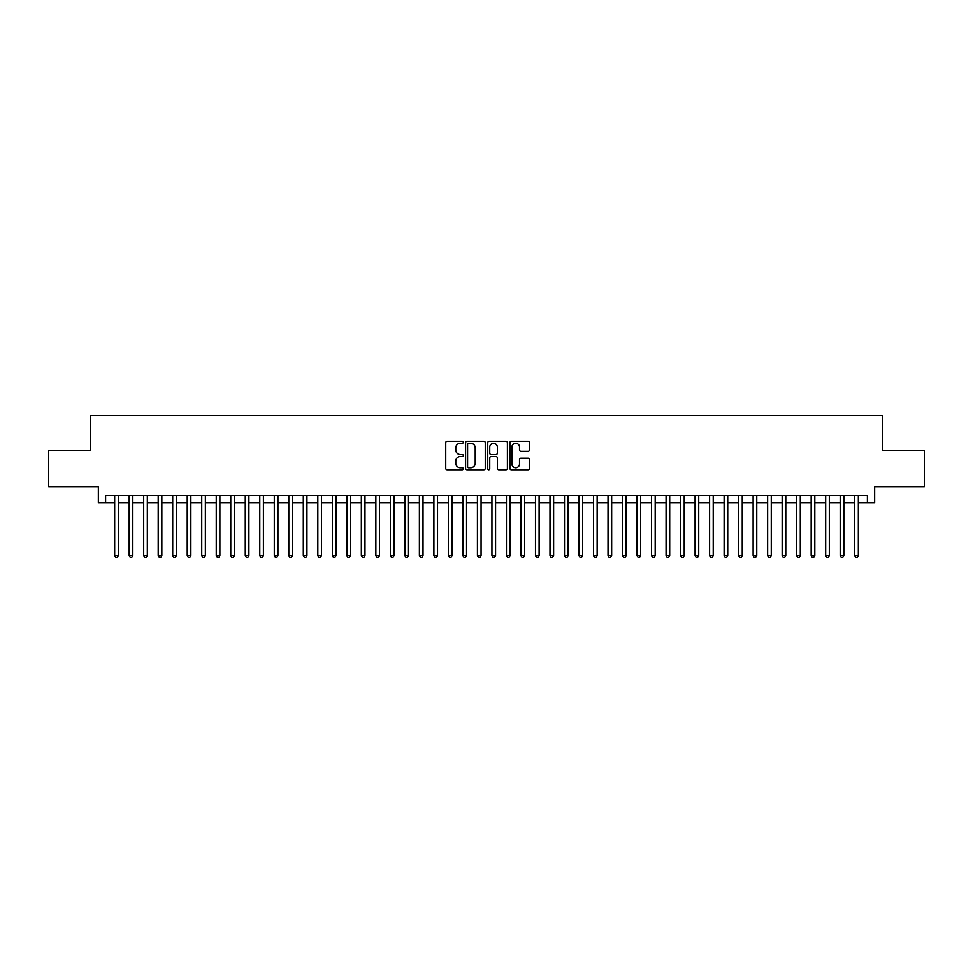 <?xml version="1.0" encoding="UTF-8"?>
<svg xmlns="http://www.w3.org/2000/svg" width="973" height="973" viewBox="0 0 973 973"><rect width="100%" height="100%" fill="white"/><g stroke="black" fill="none" stroke-linecap="round" stroke-linejoin="round"><path stroke-width="1.46" d="M463.282 442.277A0.997 0.997 0 0 0 462.284 441.28L447.154 441.28A1.423 1.423 0 0 0 445.731 442.703L445.731 468.341A1.423 1.423 0 0 0 447.154 469.764L462.284 469.764A0.997 0.997 0 0 0 463.282 468.767A0.997 0.997 0 0 0 462.284 467.77L460.326 467.77A4.561 4.561 0 0 1 455.765 463.209L455.765 461.08A4.561 4.561 0 0 1 460.326 456.519L462.284 456.519A0.997 0.997 0 0 0 463.282 455.522A0.997 0.997 0 0 0 462.284 454.525L460.326 454.525A4.561 4.561 0 0 1 455.765 449.964L455.765 447.823A4.561 4.561 0 0 1 460.326 443.274L462.284 443.274A0.997 0.997 0 0 0 463.282 442.277M528.12 451.314A1.423 1.423 0 0 0 529.543 449.891L529.543 442.703A1.423 1.423 0 0 0 528.12 441.28L511.324 441.28A1.423 1.423 0 0 0 509.888 442.703L509.888 468.341A1.423 1.423 0 0 0 511.324 469.764L528.12 469.764A1.423 1.423 0 0 0 529.543 468.341L529.543 459.645A1.423 1.423 0 0 0 528.12 458.222L520.932 458.222A1.423 1.423 0 0 0 519.509 459.645L519.509 463.963A3.807 3.807 0 0 1 515.702 467.77A3.807 3.807 0 0 1 511.883 463.963L511.883 447.081A3.807 3.807 0 0 1 515.702 443.274A3.807 3.807 0 0 1 519.509 447.081L519.509 449.891A1.423 1.423 0 0 0 520.932 451.314L528.12 451.314M105.607 502.676L105.607 495.427L867.393 495.427L867.393 502.676L874.654 502.676L874.654 486.719L924.35 486.719L924.35 450.438L882.633 450.438L882.633 415.617L90.367 415.617L90.367 450.438L48.65 450.438L48.65 486.719L98.346 486.719L98.346 502.676L114.668 502.676M485.259 442.703A1.423 1.423 0 0 0 483.824 441.28L467.028 441.28A1.423 1.423 0 0 0 465.593 442.703L465.593 468.341A1.423 1.423 0 0 0 467.028 469.764L483.824 469.764A1.423 1.423 0 0 0 485.259 468.341L485.259 442.703M489.176 441.28L505.972 441.28A1.423 1.423 0 0 1 507.407 442.703L507.407 468.341A1.423 1.423 0 0 1 505.972 469.764L498.784 469.764A1.423 1.423 0 0 1 497.361 468.341L497.361 457.942A1.423 1.423 0 0 0 495.938 456.519L491.17 456.519A1.423 1.423 0 0 0 489.735 457.942L489.735 468.767A0.997 0.997 0 0 1 488.738 469.764A0.997 0.997 0 0 1 487.741 468.767L487.741 442.703A1.423 1.423 0 0 1 489.176 441.28M118.305 502.676L129.178 502.676M132.815 502.676L143.688 502.676M147.324 502.676L158.198 502.676M161.834 502.676L172.708 502.676M176.344 502.676L187.23 502.676M190.854 502.676L201.739 502.676M205.364 502.676L216.249 502.676M219.874 502.676L230.759 502.676M234.384 502.676L245.269 502.676M248.893 502.676L259.779 502.676M263.403 502.676L274.289 502.676M277.913 502.676L288.799 502.676M292.423 502.676L303.308 502.676M306.933 502.676L317.818 502.676M321.443 502.676L332.328 502.676M335.953 502.676L346.838 502.676M350.462 502.676L361.348 502.676M364.972 502.676L375.858 502.676M379.482 502.676L390.368 502.676M393.992 502.676L404.877 502.676M408.502 502.676L419.387 502.676M423.012 502.676L433.897 502.676M437.522 502.676L448.407 502.676M452.044 502.676L462.917 502.676M466.554 502.676L477.427 502.676M481.063 502.676L491.937 502.676M495.573 502.676L506.447 502.676M510.083 502.676L520.956 502.676M524.593 502.676L535.478 502.676M539.103 502.676L549.988 502.676M553.613 502.676L564.498 502.676M568.123 502.676L579.008 502.676M582.632 502.676L593.518 502.676M597.142 502.676L608.028 502.676M611.652 502.676L622.538 502.676M626.162 502.676L637.047 502.676M640.672 502.676L651.557 502.676M655.182 502.676L666.067 502.676M669.692 502.676L680.577 502.676M684.201 502.676L695.087 502.676M698.711 502.676L709.597 502.676M713.221 502.676L724.107 502.676M727.731 502.676L738.616 502.676M742.241 502.676L753.126 502.676M756.751 502.676L767.636 502.676M771.261 502.676L782.146 502.676M785.77 502.676L796.656 502.676M800.293 502.676L811.166 502.676M814.802 502.676L825.676 502.676M829.312 502.676L840.185 502.676M843.822 502.676L854.695 502.676M858.332 502.676L867.393 502.676M468.585 443.274A0.997 0.997 0 0 0 467.587 444.272L467.587 466.772A0.997 0.997 0 0 0 468.585 467.77L470.652 467.77A4.561 4.561 0 0 0 475.213 463.209L475.213 447.823A4.561 4.561 0 0 0 470.652 443.274L468.585 443.274M497.361 447.154A3.807 3.807 0 0 0 493.554 443.347A3.807 3.807 0 0 0 489.735 447.154L489.735 453.102A1.423 1.423 0 0 0 491.17 454.525L495.938 454.525A1.423 1.423 0 0 0 497.361 453.102L497.361 447.154M118.305 495.427L118.305 555.498L114.668 555.498L114.668 495.427M118.305 555.498L117.21 557.383L115.763 557.383L114.668 555.498M132.815 495.427L132.815 555.498L129.178 555.498L129.178 495.427M132.815 555.498L131.72 557.383L130.273 557.383L129.178 555.498M147.324 495.427L147.324 555.498L143.688 555.498L143.688 495.427M147.324 555.498L146.23 557.383L144.782 557.383L143.688 555.498M161.834 495.427L161.834 555.498L158.198 555.498L158.198 495.427M161.834 555.498L160.74 557.383L159.292 557.383L158.198 555.498M176.344 495.427L176.344 555.498L172.708 555.498L172.708 495.427M176.344 555.498L175.249 557.383L173.802 557.383L172.708 555.498M190.854 495.427L190.854 555.498L187.23 555.498L187.23 495.427M190.854 555.498L189.759 557.383L188.312 557.383L187.23 555.498M205.364 495.427L205.364 555.498L201.739 555.498L201.739 495.427M205.364 555.498L204.269 557.383L202.822 557.383L201.739 555.498M219.874 495.427L219.874 555.498L216.249 555.498L216.249 495.427M219.874 555.498L218.779 557.383L217.332 557.383L216.249 555.498M234.384 495.427L234.384 555.498L230.759 555.498L230.759 495.427M234.384 555.498L233.289 557.383L231.842 557.383L230.759 555.498M248.893 495.427L248.893 555.498L245.269 555.498L245.269 495.427M248.893 555.498L247.799 557.383L246.351 557.383L245.269 555.498M263.403 495.427L263.403 555.498L259.779 555.498L259.779 495.427M263.403 555.498L262.321 557.383L260.861 557.383L259.779 555.498M277.913 495.427L277.913 555.498L274.289 555.498L274.289 495.427M277.913 555.498L276.831 557.383L275.371 557.383L274.289 555.498M292.423 495.427L292.423 555.498L288.799 555.498L288.799 495.427M292.423 555.498L291.341 557.383L289.881 557.383L288.799 555.498M306.933 495.427L306.933 555.498L303.308 555.498L303.308 495.427M306.933 555.498L305.85 557.383L304.391 557.383L303.308 555.498M321.443 495.427L321.443 555.498L317.818 555.498L317.818 495.427M321.443 555.498L320.36 557.383L318.901 557.383L317.818 555.498M335.953 495.427L335.953 555.498L332.328 555.498L332.328 495.427M335.953 555.498L334.87 557.383L333.411 557.383L332.328 555.498M350.462 495.427L350.462 555.498L346.838 555.498L346.838 495.427M350.462 555.498L349.38 557.383L347.92 557.383L346.838 555.498M364.972 495.427L364.972 555.498L361.348 555.498L361.348 495.427M364.972 555.498L363.89 557.383L362.442 557.383L361.348 555.498M379.482 495.427L379.482 555.498L375.858 555.498L375.858 495.427M379.482 555.498L378.4 557.383L376.952 557.383L375.858 555.498M393.992 495.427L393.992 555.498L390.368 555.498L390.368 495.427M393.992 555.498L392.91 557.383L391.462 557.383L390.368 555.498M408.502 495.427L408.502 555.498L404.877 555.498L404.877 495.427M408.502 555.498L407.419 557.383L405.972 557.383L404.877 555.498M423.012 495.427L423.012 555.498L419.387 555.498L419.387 495.427M423.012 555.498L421.929 557.383L420.482 557.383L419.387 555.498M437.522 495.427L437.522 555.498L433.897 555.498L433.897 495.427M437.522 555.498L436.439 557.383L434.992 557.383L433.897 555.498M452.044 495.427L452.044 555.498L448.407 555.498L448.407 495.427M452.044 555.498L450.949 557.383L449.502 557.383L448.407 555.498M466.554 495.427L466.554 555.498L462.917 555.498L462.917 495.427M466.554 555.498L465.459 557.383L464.012 557.383L462.917 555.498M481.063 495.427L481.063 555.498L477.427 555.498L477.427 495.427M481.063 555.498L479.969 557.383L478.521 557.383L477.427 555.498M495.573 495.427L495.573 555.498L491.937 555.498L491.937 495.427M495.573 555.498L494.479 557.383L493.031 557.383L491.937 555.498M510.083 495.427L510.083 555.498L506.447 555.498L506.447 495.427M510.083 555.498L508.988 557.383L507.541 557.383L506.447 555.498M524.593 495.427L524.593 555.498L520.956 555.498L520.956 495.427M524.593 555.498L523.498 557.383L522.051 557.383L520.956 555.498M539.103 495.427L539.103 555.498L535.478 555.498L535.478 495.427M539.103 555.498L538.008 557.383L536.561 557.383L535.478 555.498M553.613 495.427L553.613 555.498L549.988 555.498L549.988 495.427M553.613 555.498L552.518 557.383L551.071 557.383L549.988 555.498M568.123 495.427L568.123 555.498L564.498 555.498L564.498 495.427M568.123 555.498L567.028 557.383L565.581 557.383L564.498 555.498M582.632 495.427L582.632 555.498L579.008 555.498L579.008 495.427M582.632 555.498L581.538 557.383L580.09 557.383L579.008 555.498M597.142 495.427L597.142 555.498L593.518 555.498L593.518 495.427M597.142 555.498L596.048 557.383L594.6 557.383L593.518 555.498M611.652 495.427L611.652 555.498L608.028 555.498L608.028 495.427M611.652 555.498L610.558 557.383L609.11 557.383L608.028 555.498M626.162 495.427L626.162 555.498L622.538 555.498L622.538 495.427M626.162 555.498L625.08 557.383L623.62 557.383L622.538 555.498M640.672 495.427L640.672 555.498L637.047 555.498L637.047 495.427M640.672 555.498L639.589 557.383L638.13 557.383L637.047 555.498M655.182 495.427L655.182 555.498L651.557 555.498L651.557 495.427M655.182 555.498L654.099 557.383L652.64 557.383L651.557 555.498M669.692 495.427L669.692 555.498L666.067 555.498L666.067 495.427M669.692 555.498L668.609 557.383L667.15 557.383L666.067 555.498M684.201 495.427L684.201 555.498L680.577 555.498L680.577 495.427M684.201 555.498L683.119 557.383L681.659 557.383L680.577 555.498M698.711 495.427L698.711 555.498L695.087 555.498L695.087 495.427M698.711 555.498L697.629 557.383L696.169 557.383L695.087 555.498M713.221 495.427L713.221 555.498L709.597 555.498L709.597 495.427M713.221 555.498L712.139 557.383L710.679 557.383L709.597 555.498M727.731 495.427L727.731 555.498L724.107 555.498L724.107 495.427M727.731 555.498L726.649 557.383L725.201 557.383L724.107 555.498M742.241 495.427L742.241 555.498L738.616 555.498L738.616 495.427M742.241 555.498L741.158 557.383L739.711 557.383L738.616 555.498M756.751 495.427L756.751 555.498L753.126 555.498L753.126 495.427M756.751 555.498L755.668 557.383L754.221 557.383L753.126 555.498M771.261 495.427L771.261 555.498L767.636 555.498L767.636 495.427M771.261 555.498L770.178 557.383L768.731 557.383L767.636 555.498M785.77 495.427L785.77 555.498L782.146 555.498L782.146 495.427M785.77 555.498L784.688 557.383L783.241 557.383L782.146 555.498M800.293 495.427L800.293 555.498L796.656 555.498L796.656 495.427M800.293 555.498L799.198 557.383L797.751 557.383L796.656 555.498M814.802 495.427L814.802 555.498L811.166 555.498L811.166 495.427M814.802 555.498L813.708 557.383L812.26 557.383L811.166 555.498M829.312 495.427L829.312 555.498L825.676 555.498L825.676 495.427M829.312 555.498L828.218 557.383L826.77 557.383L825.676 555.498M843.822 495.427L843.822 555.498L840.185 555.498L840.185 495.427M843.822 555.498L842.727 557.383L841.28 557.383L840.185 555.498M858.332 495.427L858.332 555.498L854.695 555.498L854.695 495.427M858.332 555.498L857.237 557.383L855.79 557.383L854.695 555.498"/></g></svg>
